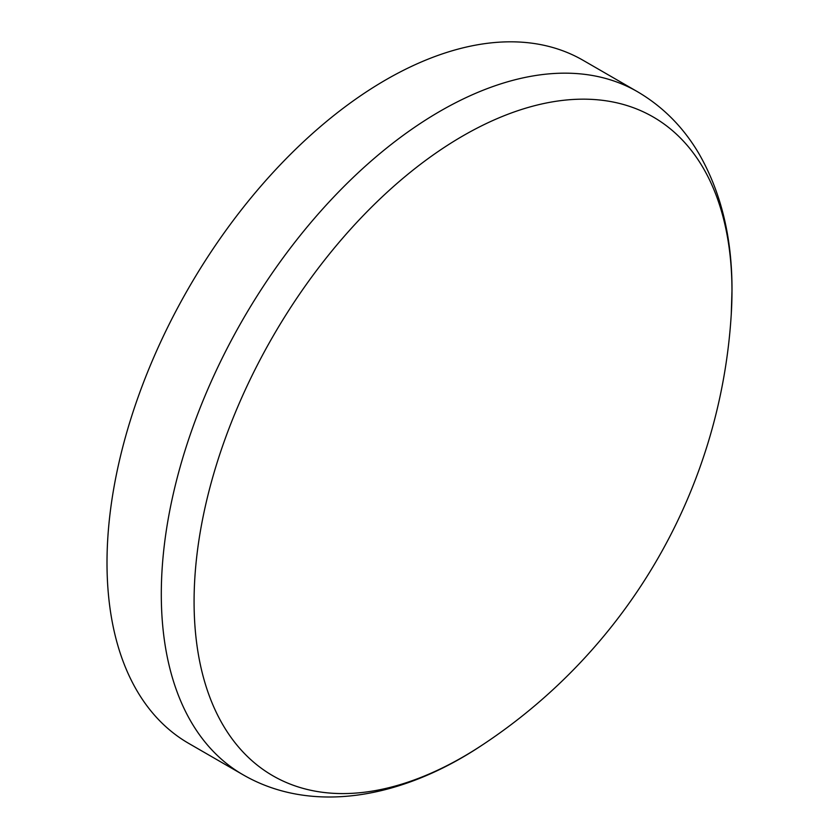 <?xml version="1.0" encoding="UTF-8"?>
<svg xmlns="http://www.w3.org/2000/svg" width="839" height="839" viewBox="0 0 839 839"><rect width="100%" height="100%" fill="white"/><g stroke="black" fill="none" stroke-linecap="round" stroke-linejoin="round"><path stroke-width="1.26" d="M731.975 291.102A380.35 219.598 120 0 0 463.023 135.824A380.35 219.598 120 0 0 194.082 601.657A380.35 219.598 120 0 0 482.467 744.896A380.35 219.598 120 0 0 482.477 744.896A556.949 556.949 0 0 0 731.272 313.975A380.35 219.598 120 0 0 731.272 313.964A380.35 219.598 120 0 0 731.975 291.102M242.985 774.733A394.382 227.694 120 0 1 161.298 594.19A394.382 227.694 120 0 1 333.45 197.301A394.382 227.694 120 0 1 637.357 91.64L583.063 60.293A394.382 227.694 120 0 0 279.146 165.954A394.382 227.694 120 0 0 107.004 562.843A394.382 227.694 120 0 0 188.681 743.375L242.985 774.733C311.699 814.512 401.912 798.854 482.467 744.896M637.357 91.64C662.883 106.595 683.439 127.318 699.023 153.81C721.162 192.404 732.153 237.877 731.996 290.252L731.272 313.964"/></g></svg>
